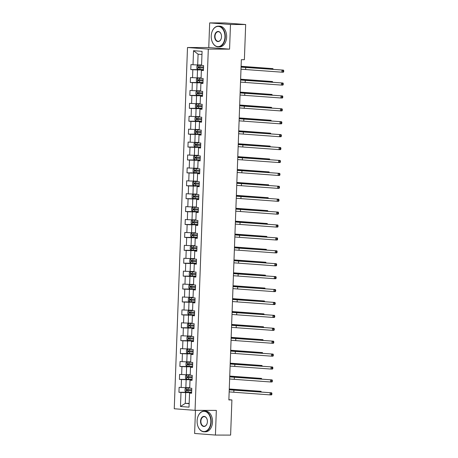 <?xml version="1.0" encoding="UTF-8"?>
<svg xmlns="http://www.w3.org/2000/svg" width="458" height="458" viewBox="0 0 458 458"><rect width="100%" height="100%" fill="white"/><g stroke="black" fill="none" stroke-linecap="round" stroke-linejoin="round"><path stroke-width="0.69" d="M195.463 410.351L194.616 433.468L215.426 435.06L230.614 435.1L231.908 399.937L228.874 399.702M187.499 47.506L174.252 408.759L195.056 410.351L208.304 49.098L187.499 47.506L208.768 47.558L229.572 49.149L230.477 24.492L209.672 22.9L208.768 47.558M209.672 22.9L224.867 22.94L245.671 24.532L230.477 24.492M191.61 392.924L189.543 393.084L191.599 393.245L191.782 388.275L189.726 388.121L190.018 380.18L192.068 380.335L192.251 375.371L190.202 375.211L190.494 367.27L192.543 367.425L192.726 362.461L190.671 362.307L190.963 354.36L193.018 354.521L193.202 349.557L191.146 349.397L191.438 341.456L193.488 341.611L193.671 336.647L191.621 336.487L191.913 328.546L193.963 328.701L194.146 323.737L192.091 323.583L192.383 315.636L194.438 315.797L194.621 310.833L192.566 310.673L192.858 302.732L194.913 302.887L195.091 297.923L193.041 297.763L193.333 289.822L195.383 289.977L195.566 285.013L193.511 284.859L193.803 276.913L195.858 277.073L196.041 272.109L193.986 271.949L194.278 264.008L196.333 264.163L196.511 259.199L194.461 259.039L194.753 251.099L196.803 251.253L196.986 246.29L194.931 246.135L195.222 238.189L197.278 238.349L197.461 233.385L195.406 233.225L195.698 225.284L197.753 225.439L197.93 220.475L195.881 220.321L196.173 212.375L198.222 212.529L198.406 207.566L196.35 207.411L196.642 199.465L198.698 199.625L198.881 194.661L196.826 194.501L197.117 186.561L199.173 186.715L199.35 181.752L197.301 181.597L197.593 173.651L199.642 173.805L199.825 168.842L197.776 168.687L198.062 160.741L200.117 160.901L200.301 155.938L198.245 155.777L198.537 147.837L200.593 147.991L200.77 143.028L198.72 142.873L199.012 134.927L201.062 135.081L201.245 130.118L199.196 129.963L199.482 122.017L201.537 122.177L201.72 117.214L199.665 117.053L199.957 109.113L202.012 109.267L202.19 104.304L200.14 104.149L200.432 96.203L202.482 96.363L202.665 91.394L200.615 91.239L200.902 83.293L202.957 83.453L203.14 78.49L201.085 78.329L201.377 70.389L203.432 70.543L203.61 65.58L201.56 65.425L202.075 51.359L193.528 50.701L198.085 54.193L197.69 64.95L201.577 64.956M189.543 393.084L189.028 407.151L180.481 406.498L180.996 392.432L178.946 392.277L191.633 392.306M193.528 50.701L193.013 64.767L190.957 64.612L190.774 69.576L192.829 69.736L192.537 77.677L190.488 77.522L190.305 82.486L192.354 82.64L192.062 90.587L190.013 90.426L189.83 95.396L191.885 95.55L191.593 103.491L189.538 103.336L189.354 108.3L191.41 108.46L191.118 116.401L189.068 116.246L188.885 121.21L190.934 121.364L190.643 129.311L188.593 129.15L188.41 134.12L190.465 134.274L190.173 142.215L188.118 142.06L187.935 147.024L189.99 147.184L189.698 155.125L187.648 154.97L187.465 159.934L189.515 160.088L189.223 168.034L187.173 167.874L186.99 172.838L189.045 172.998L188.753 180.939L186.698 180.784L186.515 185.748L188.57 185.908L188.278 193.849L186.229 193.694L186.045 198.657L188.095 198.812L187.803 206.758L185.753 206.598L185.57 211.562L187.625 211.722L187.333 219.663L185.278 219.508L185.095 224.472L187.15 224.632L186.858 232.572L184.809 232.418L184.626 237.381L186.675 237.536L186.383 245.482L184.334 245.322L184.15 250.286L186.206 250.446L185.914 258.386L183.858 258.232L183.675 263.195L185.73 263.356L185.438 271.296L183.383 271.142L183.206 276.105L185.255 276.26L184.963 284.206L182.914 284.046L182.731 289.009L184.786 289.17L184.494 297.11L182.439 296.956L182.255 301.919L184.311 302.074L184.019 310.02L181.963 309.866L181.786 314.829L183.835 314.984L183.544 322.93L181.494 322.77L181.311 327.733L183.366 327.894L183.074 335.834L181.019 335.68L180.836 340.643L182.891 340.798L182.599 348.744L180.544 348.59L180.366 353.553L182.416 353.708L182.124 361.654L180.074 361.494L179.891 366.457L181.946 366.618L181.654 374.558L179.599 374.404L179.416 379.367L181.471 379.522L181.179 387.468L179.124 387.313L178.946 392.277M245.671 24.532L244.383 59.695L241.343 59.689L228.868 399.926L231.908 399.937M190.018 380.18L192.085 380.014M189.744 387.657L185.856 387.645L186.148 379.705L192.091 379.716M181.179 387.468L185.856 387.645M181.471 379.522L186.148 379.705M190.494 367.27L192.555 367.11M190.219 374.747L186.332 374.736L186.624 366.795L192.566 366.806M181.654 374.558L186.332 374.736M181.946 366.618L186.624 366.795M190.963 354.36L193.03 354.2M190.688 361.837L186.807 361.831L187.099 353.885L193.041 353.902M182.124 361.654L186.807 361.831M182.416 353.708L187.099 353.885M191.438 341.456L193.505 341.29M191.163 348.933L187.282 348.922L187.568 340.981L193.511 340.992M182.599 348.744L187.282 348.922M182.891 340.798L187.568 340.981M191.913 328.546L193.974 328.386M191.639 336.023L187.751 336.012L188.043 328.071L193.986 328.088M183.074 335.834L187.751 336.012M183.366 327.894L188.043 328.071M192.383 315.636L194.45 315.476M192.108 323.113L188.227 323.108L188.519 315.161L194.461 315.178M183.544 322.93L188.227 323.108M183.835 314.984L188.519 315.161M192.858 302.732L194.925 302.566M192.583 310.209L188.702 310.198L188.988 302.257L194.931 302.269M184.019 310.02L188.702 310.198M184.311 302.074L188.988 302.257M193.333 289.822L195.394 289.662M193.058 297.299L189.171 297.288L189.463 289.347L195.406 289.364M184.494 297.11L189.171 297.288M184.786 289.17L189.463 289.347M193.803 276.913L195.869 276.752M193.528 284.389L189.646 284.384L189.938 276.437L195.881 276.455M184.963 284.206L189.646 284.384M185.255 276.26L189.938 276.437M194.278 264.008L196.345 263.848M194.003 271.485L190.122 271.474L190.408 263.533L196.35 263.545M185.438 271.296L190.122 271.474M185.73 263.356L190.408 263.533M194.753 251.099L196.814 250.938M194.478 258.575L190.591 258.564L190.883 250.623L196.826 250.641M185.914 258.386L190.591 258.564M186.206 250.446L190.883 250.623M195.222 238.189L197.289 238.028M194.948 245.665L191.066 245.66L191.358 237.713L197.301 237.731M186.383 245.482L191.066 245.66M186.675 237.536L191.358 237.713M195.698 225.284L197.764 225.124M195.423 232.761L191.541 232.75L191.828 224.809L197.776 224.821M186.858 232.572L191.541 232.75M187.15 224.632L191.828 224.809M196.173 212.375L198.234 212.214M195.898 219.851L192.011 219.84L192.303 211.899L198.245 211.917M187.333 219.663L192.011 219.84M187.625 211.722L192.303 211.899M196.642 199.465L198.709 199.304M196.368 206.947L192.486 206.936L192.778 198.99L198.72 199.007M187.803 206.758L192.486 206.936M188.095 198.812L192.778 198.99M197.117 186.561L199.184 186.4M196.843 194.037L192.961 194.026L193.247 186.085L199.196 186.097M188.278 193.849L192.961 194.026M188.57 185.908L193.247 186.085M197.593 173.651L199.654 173.49M197.318 181.128L193.431 181.116L193.723 173.176L199.665 173.193M188.753 180.939L193.431 181.116M189.045 172.998L193.723 173.176M198.062 160.741L200.129 160.581M197.793 168.223L193.906 168.212L194.198 160.266L200.14 160.283M189.223 168.034L193.906 168.212M189.515 160.088L194.198 160.266M198.537 147.837L200.604 147.676M198.262 155.314L194.381 155.302L194.667 147.361L200.615 147.373M189.698 155.125L194.381 155.302M189.99 147.184L194.667 147.361M199.012 134.927L201.073 134.767M198.738 142.404L194.85 142.398L195.142 134.452L201.085 134.469M190.173 142.215L194.85 142.398M190.465 134.274L195.142 134.452M199.482 122.017L201.549 121.857M199.213 129.499L195.326 129.488L195.618 121.542L201.56 121.559M190.643 129.311L195.326 129.488M190.934 121.364L195.618 121.542M199.957 109.113L202.024 108.952M199.682 116.59L195.801 116.578L196.093 108.638L202.035 108.649M191.118 116.401L195.801 116.578M191.41 108.46L196.093 108.638M200.432 96.203L202.493 96.043M200.157 103.68L196.27 103.674L196.562 95.728L202.505 95.745M191.593 103.491L196.27 103.674M191.885 95.55L196.562 95.728M200.902 83.293L202.968 83.133M200.633 90.776L196.745 90.764L197.037 82.818L202.98 82.835M192.062 90.587L196.745 90.764M192.354 82.64L197.037 82.818M201.377 70.389L203.444 70.229M201.102 77.866L197.221 77.854L197.513 69.914L203.455 69.925M192.537 77.677L197.221 77.854M192.829 69.736L197.513 69.914M193.013 64.767L197.69 64.95M215.426 435.06L216.331 410.402L195.056 410.351M229.572 49.149L208.304 49.098M201.961 54.485L198.085 54.193M189.165 403.378L185.284 403.366L189.16 403.664M191.621 392.626L185.679 392.609L185.284 403.366L180.481 406.498M180.996 392.432L185.679 392.609M190.774 69.576L203.466 69.61M190.305 82.486L202.991 82.514M189.83 95.396L202.516 95.424M189.354 108.3L202.047 108.334M188.885 121.21L201.572 121.238M188.41 134.12L201.096 134.148M187.935 147.024L200.627 147.058M187.465 159.934L200.152 159.962M186.99 172.838L199.677 172.872M186.515 185.748L199.207 185.782M186.045 198.657L198.732 198.686M185.57 211.562L198.257 211.596M185.095 224.472L197.787 224.506M184.626 237.381L197.312 237.41M184.15 250.286L196.837 250.32M183.675 263.195L196.368 263.23M183.206 276.105L195.892 276.134M182.731 289.009L195.417 289.044M182.255 301.919L194.948 301.954M181.786 314.829L194.473 314.858M181.311 327.733L193.997 327.768M180.836 340.643L193.522 340.678M180.366 353.553L193.053 353.582M179.891 366.457L192.578 366.492M179.416 379.367L192.102 379.401M241.068 67.137L283.496 70.114L241.074 67.051M240.994 69.204L281.899 72.181L281.979 70.114L283.141 70.79L283.113 71.62L283.72 71.62L283.748 70.79L283.141 70.79M283.72 71.62L283.422 72.187L281.899 72.181L283.113 71.62M283.748 70.79L283.496 70.114M201.56 65.334L198.074 65.231L196.917 65.975L196.826 68.46L197.919 69.37L203.466 69.576M198.074 65.231L201.56 65.374M203.558 67.011L198.514 66.839L198.474 67.83L203.524 68.002M203.524 67.961L199.35 67.836L199.385 66.839M241.097 66.364L272.928 68.637L241.103 66.29M271.388 69.192L271.411 68.631L272.521 69.278M273.18 69.313L272.928 68.637M224.947 37.041A10.11 6.87 -89.9 0 0 219.594 26.65A10.11 6.87 -89.9 0 0 211.728 32.701A10.11 6.87 -89.9 0 0 211.224 35.993A10.11 6.87 -89.9 0 0 211.71 40.298A10.11 6.87 -89.9 0 0 219.205 46.487A10.11 6.87 -89.9 0 0 224.947 37.041M211.739 32.655A10.357 7.042 90.1 0 1 211.756 32.61A10.357 7.042 90.1 0 1 218.294 26.163A10.357 7.042 90.1 0 1 225.296 37.052A10.357 7.042 90.1 0 1 218.243 46.876A10.357 7.042 90.1 0 1 211.733 40.39A10.357 7.042 90.1 0 1 211.722 40.344M221.517 36.777A5.055 3.435 90.1 0 1 221.266 38.426A5.055 3.435 90.1 0 1 217.332 41.449A5.055 3.435 90.1 0 1 214.653 36.256A5.055 3.435 90.1 0 1 217.527 31.533A5.055 3.435 90.1 0 1 221.277 34.625A5.055 3.435 90.1 0 1 221.517 36.777M221.288 34.671A4.803 3.269 -89.9 0 0 218.283 31.711A4.803 3.269 -89.9 0 0 215.008 36.268A4.803 3.269 -89.9 0 0 218.254 41.323A4.803 3.269 -89.9 0 0 221.277 38.375M218.294 26.163L219.634 26.163A10.357 7.042 90.1 0 1 226.636 37.058A10.357 7.042 90.1 0 1 219.577 46.876L218.243 46.876M210.835 421.961A10.11 6.87 -89.9 0 0 205.482 411.57A10.11 6.87 -89.9 0 0 197.616 417.622A10.11 6.87 -89.9 0 0 197.112 420.913A10.11 6.87 -89.9 0 0 197.593 425.219A10.11 6.87 -89.9 0 0 205.092 431.407A10.11 6.87 -89.9 0 0 210.835 421.961M197.627 417.576A10.357 7.042 90.1 0 1 197.638 417.53A10.357 7.042 90.1 0 1 204.182 411.084A10.357 7.042 90.1 0 1 211.184 421.973A10.357 7.042 90.1 0 1 204.131 431.797A10.357 7.042 90.1 0 1 197.621 425.31A10.357 7.042 90.1 0 1 197.61 425.264M207.4 421.698A5.055 3.435 90.1 0 1 207.153 423.347A5.055 3.435 90.1 0 1 203.215 426.369A5.055 3.435 90.1 0 1 200.541 421.177A5.055 3.435 90.1 0 1 203.409 416.454A5.055 3.435 90.1 0 1 207.159 419.545A5.055 3.435 90.1 0 1 207.4 421.698M207.171 419.597A4.803 3.269 -89.9 0 0 204.165 416.631A4.803 3.269 -89.9 0 0 200.89 421.188A4.803 3.269 -89.9 0 0 204.142 426.243A4.803 3.269 -89.9 0 0 207.165 423.295M204.182 411.084L205.516 411.084A10.357 7.042 90.1 0 1 212.518 421.978A10.357 7.042 90.1 0 1 205.465 431.797L204.131 431.797M240.599 80.041L283.021 83.024L240.599 79.961M240.524 82.108L281.43 85.091L281.504 83.018L282.666 83.7L282.638 84.524L283.244 84.53L283.273 83.7L282.666 83.7M283.244 84.53L282.947 85.091L281.43 85.091L282.638 84.524M283.273 83.7L283.021 83.024M240.124 92.951L282.552 95.934L240.129 92.871M240.049 95.018L280.954 97.995L281.029 95.928L282.197 96.604L282.162 97.434L282.769 97.434L282.804 96.609L282.197 96.604M282.769 97.434L282.471 98.001L280.954 97.995L282.162 97.434M282.804 96.609L282.552 95.934M201.091 78.244L197.598 78.141L196.442 78.885L196.35 81.364L197.45 82.28L202.991 82.486M197.598 78.141L201.091 78.284M203.089 79.915L198.016 79.744L198.005 80.74L203.049 80.911M203.054 80.871L198.875 80.74L198.915 79.749M240.627 79.274L272.458 81.541L240.627 79.194M270.918 82.097L270.936 81.541L272.046 82.188M272.71 82.217L272.458 81.541M200.615 91.153L197.129 91.05L195.972 91.789L195.881 94.274L196.974 95.184L202.522 95.39M197.129 91.05L200.615 91.194M202.613 92.825L197.564 92.653L197.53 93.65L202.579 93.821M202.579 93.781L198.406 93.65L198.44 92.653M240.152 92.184L271.983 94.451L240.158 92.104M270.443 95.006L270.46 94.445L271.577 95.092M272.235 95.127L271.983 94.451M239.649 105.855L282.076 108.838L239.654 105.775M239.574 107.928L280.479 110.905L280.559 108.838L281.722 109.514L281.693 110.344L282.3 110.344L282.328 109.514L281.722 109.514M282.3 110.344L282.002 110.91L280.479 110.905L281.693 110.344M282.328 109.514L282.076 108.838M239.179 118.765L281.601 121.748L239.179 118.685M239.105 120.832L280.01 123.815L280.084 121.742L281.246 122.423L281.218 123.248L281.825 123.254L281.853 122.423L281.246 122.423M281.825 123.254L281.527 123.815L280.01 123.815L281.218 123.248M281.853 122.423L281.601 121.748M238.704 131.675L281.132 134.658L238.71 131.595M238.629 133.742L279.535 136.719L279.609 134.652L280.777 135.328L280.743 136.158L281.349 136.158L281.384 135.333L280.777 135.328M281.349 136.158L281.052 136.724L279.535 136.719L280.743 136.158M281.384 135.333L281.132 134.658M200.14 104.058L196.654 103.955L195.497 104.699L195.406 107.183L196.499 108.094L202.047 108.3M196.654 103.955L200.14 104.098M202.138 105.735L197.072 105.563L197.054 106.554L202.104 106.725M202.104 106.685L197.93 106.559L197.965 105.563M239.677 105.088L271.508 107.361L239.683 105.014M269.968 107.916L269.991 107.355L271.102 108.002M271.76 108.036L271.508 107.361M199.671 116.967L196.179 116.864L195.022 117.609L194.931 120.088L196.03 121.004L201.572 121.204M196.179 116.864L199.671 117.008M201.669 118.639L196.619 118.467L196.579 119.464L201.629 119.635M201.635 119.595L197.455 119.464L197.495 118.473M239.208 117.998L271.039 120.265L239.208 117.918M269.499 120.82L269.516 120.265L270.626 120.906M271.291 120.941L271.039 120.265M199.196 129.877L195.709 129.774L194.553 130.513L194.461 132.997L195.555 133.908L201.096 134.114M195.709 129.774L199.196 129.917M201.194 131.549L196.144 131.377L196.11 132.368L201.159 132.545M201.159 132.505L196.986 132.373L197.02 131.377M238.733 130.902L270.564 133.175L238.738 130.828M269.023 133.73L269.041 133.169L270.157 133.816M270.815 133.851L270.564 133.175M238.229 144.579L280.657 147.562L238.234 144.499M238.154 146.652L279.059 149.629L279.14 147.562L280.302 148.237L280.273 149.068L280.88 149.068L280.909 148.237L280.302 148.237M280.88 149.068L280.582 149.634L279.059 149.629L280.273 149.068M280.909 148.237L280.657 147.562M198.72 142.781L195.234 142.678L194.078 143.423L193.986 145.907L195.079 146.818L200.627 147.024M195.234 142.678L198.72 142.822M200.719 144.459L195.675 144.287L195.635 145.278L200.684 145.449M200.684 145.409L196.511 145.283L196.545 144.287M238.257 143.812L270.088 146.085L238.263 143.738M268.548 146.64L268.571 146.079L269.682 146.726M270.34 146.755L270.088 146.085M237.759 157.489L280.181 160.472L237.759 157.409M237.685 159.556L278.59 162.538L278.664 160.466L279.827 161.147L279.798 161.972L280.405 161.977L280.433 161.147L279.827 161.147M280.405 161.977L280.107 162.538L278.59 162.538L279.798 161.972M280.433 161.147L280.181 160.472M198.251 155.691L194.759 155.588L193.602 156.333L193.511 158.811L194.61 159.727L200.152 159.928M194.759 155.588L198.251 155.731M200.249 157.363L195.2 157.191L195.16 158.187L200.209 158.359M200.209 158.319L196.035 158.187L196.076 157.197M237.788 156.722L269.613 158.989L237.788 156.642M268.079 159.544L268.096 158.989L269.207 159.63M269.613 158.989L269.625 159.665M237.284 170.399L279.712 173.382L237.29 170.319M237.21 172.466L278.115 175.443L278.189 173.376L279.357 174.051L279.323 174.882L279.93 174.882L279.964 174.057L279.357 174.051M279.93 174.882L279.632 175.448L278.115 175.443L279.323 174.882M279.964 174.057L279.712 173.382M197.776 168.601L194.284 168.498L193.133 169.237L193.041 171.721L194.135 172.632L199.677 172.838M194.284 168.498L197.776 168.641M199.774 170.273L194.724 170.101L194.69 171.092L199.74 171.269M199.74 171.229L195.566 171.097L195.6 170.101M237.313 169.626L269.144 171.899L237.318 169.552M267.604 172.454L267.621 171.893L268.731 172.54M269.144 171.899L269.149 172.574M236.809 183.303L279.237 186.286L236.815 183.223M236.734 185.376L277.64 188.352L277.72 186.286L278.882 186.961L278.853 187.791L279.46 187.791L279.489 186.961L278.882 186.961M279.46 187.791L279.162 188.358L277.64 188.352L278.853 187.791M279.489 186.961L279.237 186.286M197.301 181.505L193.814 181.402L192.658 182.147L192.566 184.631L193.66 185.542L199.207 185.748M193.814 181.402L197.301 181.545M199.299 183.183L194.249 183.011L194.215 184.001L199.264 184.173M199.264 184.133L195.091 184.007L195.125 183.011M236.838 182.536L268.669 184.803L236.843 182.461M267.129 185.364L267.151 184.803L268.262 185.45M268.669 184.803L268.68 185.479M236.339 196.213L278.762 199.196L236.339 196.133M236.259 198.28L277.17 201.262L277.245 199.19L278.407 199.871L278.378 200.696L278.985 200.696L279.014 199.871L278.407 199.871M278.985 200.696L278.687 201.262L277.17 201.262L278.378 200.696M279.014 199.871L278.762 199.196M196.831 194.415L193.339 194.312L192.183 195.056L192.091 197.535L193.19 198.451L198.732 198.652M193.339 194.312L196.826 194.455M198.829 196.087L193.78 195.915L193.74 196.911L198.789 197.083M198.789 197.043L194.616 196.911L194.656 195.921M236.368 195.446L268.193 197.713L236.368 195.366M266.659 198.268L266.676 197.707L267.787 198.354M268.193 197.713L268.205 198.388M235.864 209.123L278.292 212.106L235.87 209.043M235.79 211.19L276.695 214.167L276.769 212.1L277.937 212.775L277.903 213.605L278.51 213.605L278.544 212.781L277.937 212.775M278.51 213.605L278.212 214.172L276.695 214.167L277.903 213.605M278.544 212.781L278.292 212.106M196.356 207.325L192.864 207.222L191.713 207.961L191.621 210.445L192.715 211.356L198.257 211.562M192.864 207.222L196.356 207.365M198.354 208.997L193.305 208.825L193.27 209.816L198.32 209.987M198.32 209.947L194.146 209.821L194.181 208.825M235.893 208.35L267.724 210.623L235.893 208.276M266.184 211.178L266.201 210.617L267.312 211.264M267.724 210.623L267.73 211.298M235.389 222.027L277.817 225.01L235.395 221.947M235.315 224.099L276.22 227.076L276.3 225.01L277.462 225.685L277.434 226.515L278.04 226.515L278.069 225.685L277.462 225.685M278.04 226.515L277.743 227.082L276.22 227.076L277.434 226.515M278.069 225.685L277.817 225.01M195.881 220.229L192.394 220.126L191.238 220.871L191.146 223.349L192.24 224.265L197.787 224.472M192.394 220.126L195.881 220.269M197.879 221.907L192.812 221.735L192.795 222.725L197.845 222.897M197.845 222.857L193.671 222.725L193.705 221.735M235.418 221.26L267.249 223.527L235.423 221.185M265.709 224.088L265.732 223.527L266.842 224.174M267.501 224.202L267.249 223.527M234.92 234.937L277.342 237.92L234.92 234.857M234.839 237.004L275.75 239.986L275.825 237.914L276.987 238.595L276.958 239.419L277.565 239.419L277.594 238.595L276.987 238.595M277.565 239.419L277.267 239.986L275.75 239.986L276.958 239.419M277.594 238.595L277.342 237.92M195.411 233.139L191.919 233.036L190.763 233.78L190.671 236.259L191.77 237.175L197.312 237.376M191.919 233.036L195.406 233.179M197.409 234.811L192.36 234.639L192.32 235.635L197.369 235.807M197.369 235.767L193.196 235.635L193.236 234.645M234.948 234.17L266.774 236.437L234.948 234.09M265.234 236.992L265.256 236.431L266.367 237.078M267.031 237.112L266.774 236.437M234.444 247.847L276.872 250.829L234.45 247.767M234.37 249.913L275.275 252.89L275.35 250.824L276.517 251.499L276.483 252.329L277.09 252.329L277.124 251.505L276.517 251.499M277.09 252.329L276.792 252.896L275.275 252.89L276.483 252.329M277.124 251.505L276.872 250.829M194.936 246.043L191.444 245.946L190.293 246.685L190.202 249.169L191.295 250.079L196.837 250.286M191.444 245.946L194.936 246.083M196.934 247.721L191.862 247.549L191.85 248.539L196.894 248.711M196.9 248.671L192.721 248.545L192.761 247.549M234.473 247.074L266.304 249.347L234.473 246.999M264.764 249.902L264.781 249.341L265.892 249.988M266.556 250.022L266.304 249.347M233.969 260.751L276.397 263.734L233.975 260.671M233.895 262.823L274.8 265.8L274.88 263.734L276.042 264.409L276.014 265.239L276.621 265.239L276.649 264.409L276.042 264.409M276.621 265.239L276.323 265.806L274.8 265.8L276.014 265.239M276.649 264.409L276.397 263.734M194.461 258.953L190.975 258.85L189.818 259.594L189.726 262.073L190.82 262.989L196.368 263.195M190.975 258.85L194.461 258.993M196.459 260.631L191.41 260.459L191.375 261.449L196.425 261.621M196.425 261.581L192.251 261.449L192.286 260.459M233.998 259.984L265.829 262.251L234.004 259.909M264.289 262.812L264.312 262.251L265.422 262.898M266.081 262.926L265.829 262.251M233.5 273.661L275.922 276.643L233.5 273.581M233.42 275.727L274.331 278.71L274.405 276.638L275.567 277.319L275.539 278.143L276.145 278.143L276.174 277.319L275.567 277.319M276.145 278.143L275.848 278.71L274.331 278.71L275.539 278.143M276.174 277.319L275.922 276.643M193.992 271.863L190.499 271.76L189.343 272.504L189.251 274.983L190.351 275.899L195.892 276.1M190.499 271.76L193.986 271.903M195.99 273.535L190.917 273.363L190.9 274.359L195.95 274.531M195.95 274.491L191.776 274.359L191.816 273.369M233.528 272.894L265.354 275.161L233.528 272.813M263.814 275.716L263.837 275.155L264.947 275.802M265.611 275.836L265.354 275.161M233.025 286.571L275.453 289.553L233.03 286.49M232.95 288.637L273.855 291.614L273.93 289.548L275.098 290.223L275.063 291.053L275.67 291.053L275.705 290.229L275.098 290.223M275.67 291.053L275.373 291.62L273.855 291.614L275.063 291.053M275.705 290.229L275.453 289.553M193.516 284.767L190.024 284.67L188.873 285.408L188.782 287.893L189.875 288.803L195.417 289.009M190.024 284.67L193.516 284.807M195.514 286.445L190.465 286.273L190.431 287.263L195.474 287.435M195.48 287.395L191.301 287.269L191.341 286.273M233.053 285.798L264.884 288.071L233.053 285.723M263.344 288.626L263.361 288.065L264.472 288.712M265.136 288.746L264.884 288.071M232.549 299.475L274.977 302.457L232.555 299.395M232.475 301.547L273.38 304.524L273.46 302.457L274.623 303.133L274.594 303.957L275.201 303.963L275.229 303.133L274.623 303.133M275.201 303.963L274.903 304.53L273.38 304.524L274.594 303.957M275.229 303.133L274.977 302.457M193.041 297.677L189.555 297.574L188.398 298.318L188.307 300.797L189.4 301.713L194.948 301.919M189.555 297.574L193.041 297.717M195.039 299.355L189.99 299.183L189.956 300.173L195.005 300.345M195.005 300.305L190.831 300.173L190.866 299.183M232.578 298.708L264.409 300.975L232.584 298.633M262.869 301.536L262.892 300.975L264.003 301.622M264.661 301.65L264.409 300.975M232.08 312.385L274.502 315.367L232.08 312.304M232 314.451L272.911 317.434L272.985 315.362L274.147 316.043L274.119 316.867L274.726 316.867L274.754 316.043L274.147 316.043M274.726 316.867L274.428 317.434L272.911 317.434L274.119 316.867M274.754 316.043L274.502 315.367M192.572 310.587L189.08 310.484L187.923 311.228L187.832 313.707L188.931 314.623L194.473 314.823M189.08 310.484L192.566 310.627M194.564 312.259L189.52 312.087L189.48 313.083L194.53 313.255M194.53 313.215L190.356 313.083L190.391 312.093M232.109 311.617L263.934 313.885L232.109 311.537M262.394 314.44L262.417 313.879L263.527 314.526M264.192 314.56L263.934 313.885M231.605 325.295L274.033 328.277L231.611 325.214M231.53 327.361L272.436 330.338L272.51 328.272L273.672 328.947L273.644 329.777L274.25 329.777L274.285 328.953L273.672 328.947M274.25 329.777L273.953 330.344L272.436 330.338L273.644 329.777M274.285 328.953L274.033 328.277M192.097 323.491L188.604 323.394L187.454 324.132L187.362 326.617L188.456 327.527L193.997 327.733M188.604 323.394L192.097 323.531M194.095 325.169L189.045 324.997L189.011 325.987L194.055 326.159M194.06 326.119L189.881 325.993L189.921 324.997M231.634 324.522L263.464 326.794L231.634 324.447M261.924 327.35L261.942 326.789L263.052 327.436M263.716 327.47L263.464 326.794M231.13 338.199L273.558 341.181L231.135 338.119M231.055 340.271L271.96 343.248L272.035 341.181L273.203 341.857L273.174 342.681L273.781 342.687L273.81 341.857L273.203 341.857M273.781 342.687L273.483 343.254L271.96 343.248L273.174 342.681M273.81 341.857L273.558 341.181M191.621 336.401L188.135 336.298L186.979 337.042L186.887 339.521L187.98 340.437L193.528 340.643M188.135 336.298L191.621 336.441M193.619 338.078L188.57 337.907L188.536 338.897L193.585 339.069M193.585 339.029L189.412 338.897L189.446 337.907M231.158 337.431L262.989 339.699L231.164 337.357M261.449 340.26L261.472 339.699L262.583 340.346M262.989 339.699L263.001 340.374M230.66 351.109L273.082 354.091L230.66 351.028M230.58 353.175L271.491 356.158L271.565 354.086L272.728 354.767L272.699 355.591L273.306 355.591L273.334 354.767L272.728 354.767M273.306 355.591L273.008 356.158L271.491 356.158L272.699 355.591M273.334 354.767L273.082 354.091M191.152 349.311L187.66 349.208L186.503 349.946L186.412 352.431L187.511 353.347L193.053 353.547M187.66 349.208L191.146 349.351M193.144 350.983L188.101 350.811L188.061 351.807L193.11 351.979M193.11 351.939L188.936 351.807L188.971 350.817M230.689 350.341L262.514 352.608L230.689 350.261M260.974 353.164L260.997 352.603L262.108 353.25M262.514 352.608L262.526 353.284M230.185 364.018L272.613 367.001L230.185 363.938M230.111 366.085L271.016 369.062L271.09 366.995L272.252 367.671L272.224 368.501L272.831 368.501L272.865 367.677L272.252 367.671M272.831 368.501L272.533 369.068L271.016 369.062L272.224 368.501M272.865 367.677L272.613 367.001M190.677 362.215L187.185 362.118L186.034 362.856L185.942 365.341L187.036 366.251L192.578 366.457M187.185 362.118L190.677 362.255M192.675 363.892L187.625 363.721L187.591 364.711L192.635 364.883M192.641 364.843L188.461 364.717L188.501 363.721M230.214 363.246L262.045 365.518L230.214 363.171M260.505 366.074L260.522 365.513L261.632 366.16M262.045 365.518L262.05 366.194M229.71 376.923L272.138 379.905L229.716 376.842M229.635 378.995L270.541 381.972L270.615 379.905L271.783 380.581L271.749 381.405L272.361 381.411L272.39 380.581L271.783 380.581M272.361 381.411L272.063 381.978L270.541 381.972L271.749 381.405M272.39 380.581L272.138 379.905M190.202 375.125L186.715 375.022L185.559 375.766L185.467 378.245L186.561 379.161L192.108 379.367M186.715 375.022L190.202 375.165M192.2 376.802L187.15 376.631L187.116 377.621L192.165 377.793M192.165 377.753L187.992 377.621L188.026 376.631M229.739 376.155L261.57 378.423L229.744 376.081M260.029 378.984L260.052 378.423L261.163 379.069M261.57 378.423L261.581 379.098M229.24 389.832L271.663 392.815L229.24 389.752M229.16 391.899L270.071 394.882L270.146 392.809L271.308 393.491L271.279 394.315L271.886 394.315L271.915 393.491L271.308 393.491M271.886 394.315L271.588 394.882L270.071 394.882L271.279 394.315M271.915 393.491L271.663 392.815M189.732 388.035L186.24 387.932L185.084 388.67L184.992 391.155L186.091 392.071L191.633 392.271M186.24 387.932L189.726 388.075M191.725 389.706L186.681 389.535L186.641 390.531L191.69 390.703M191.69 390.663L187.517 390.531L187.551 389.54M229.269 389.065L261.094 391.332L229.269 388.985M259.554 391.888L259.577 391.327L260.688 391.974M261.094 391.332L261.106 392.008M245.734 67.343L245.654 69.41M198.045 65.254L197.896 69.347M199.923 67.893L199.865 69.467M200.02 65.328L199.957 66.902M243.599 66.507L243.576 67.137M199.35 67.836L198.474 67.83M245.259 80.247L245.185 82.32M244.784 93.157L244.709 95.224M197.57 78.158L197.421 82.257M199.448 80.803L199.39 82.371M199.545 78.238L199.488 79.806M243.129 79.411L243.106 80.047M198.875 80.74L198.005 80.74M197.095 91.068L196.946 95.161M198.978 93.707L198.921 95.281M199.07 91.142L199.012 92.716M242.654 92.321L242.631 92.957M198.406 93.65L197.53 93.65M244.314 106.067L244.234 108.134M243.839 118.971L243.765 121.044M243.364 131.881L243.29 133.948M196.625 103.977L196.476 108.071M198.503 106.617L198.446 108.191M198.6 104.052L198.537 105.626M242.179 105.231L242.156 105.861M197.93 106.559L197.054 106.554M196.15 116.882L196.001 120.981M198.028 119.527L197.971 121.095M198.125 116.962L198.068 118.53M241.709 118.135L241.687 118.771M197.455 119.464L196.579 119.464M195.675 129.791L195.526 133.885M197.558 132.431L197.501 134.005M197.65 129.866L197.593 131.44M241.234 131.045L241.211 131.681M196.986 132.373L196.11 132.368M242.895 144.791L242.814 146.858M195.205 142.701L195.056 146.795M197.083 145.341L197.026 146.915M197.18 142.776L197.117 144.35M240.759 143.949L240.736 144.585M196.511 145.283L195.635 145.278M242.419 157.695L242.345 159.768M194.73 155.606L194.581 159.705M196.608 158.25L196.551 159.819M196.705 155.686L196.648 157.254M240.29 156.859L240.267 157.495M196.035 158.187L195.16 158.187M241.944 170.605L241.87 172.672M194.255 168.515L194.106 172.609M196.139 171.155L196.081 172.729M196.23 168.59L196.173 170.164M239.815 169.769L239.792 170.405M195.566 171.097L194.69 171.092M241.475 183.515L241.395 185.582M193.786 181.425L193.631 185.519M195.663 184.064L195.606 185.639M195.755 181.5L195.698 183.074M239.339 182.673L239.316 183.309M195.091 184.007L194.215 184.001M241 196.419L240.925 198.491M193.31 194.329L193.161 198.429M195.188 196.974L195.131 198.543M195.285 194.41L195.228 195.978M238.87 195.583L238.847 196.219M194.616 196.911L193.74 196.911M240.524 209.329L240.45 211.396M192.835 207.239L192.686 211.333M194.719 209.879L194.661 211.453M194.81 207.314L194.753 208.888M238.395 208.493L238.372 209.129M194.146 209.821L193.27 209.816M240.055 222.239L239.975 224.306M192.366 220.149L192.211 224.243M194.244 222.788L194.186 224.363M194.335 220.224L194.278 221.798M237.92 221.397L237.897 222.033M193.671 222.725L192.795 222.725M239.58 235.143L239.505 237.215M191.891 233.053L191.742 237.152M193.768 235.698L193.711 237.267M193.866 233.133L193.808 234.702M237.45 234.307L237.427 234.943M193.196 235.635L192.32 235.635M239.105 248.053L239.03 250.12M191.415 245.963L191.267 250.057M193.299 248.602L193.242 250.177M193.391 246.038L193.333 247.612M236.975 247.217L236.952 247.852M192.721 248.545L191.85 248.539M238.635 260.963L238.555 263.029M190.946 258.873L190.791 262.966M192.824 261.512L192.766 263.087M192.915 258.947L192.858 260.522M236.5 260.121L236.477 260.757M192.251 261.449L191.375 261.449M238.16 273.867L238.086 275.939M190.471 271.777L190.322 275.876M192.349 274.422L192.291 275.991M192.446 271.857L192.389 273.426M236.03 273.031L236.002 273.666M191.776 274.359L190.9 274.359M237.685 286.777L237.61 288.843M189.996 284.687L189.847 288.78M191.879 287.326L191.822 288.901M191.971 284.762L191.913 286.336M235.555 285.941L235.532 286.576M191.301 287.269L190.431 287.263M237.215 299.687L237.135 301.753M189.526 297.597L189.372 301.69M191.404 300.236L191.347 301.811M191.496 297.671L191.438 299.246M235.08 298.845L235.057 299.48M190.831 300.173L189.956 300.173M236.74 312.591L236.666 314.663M189.051 310.501L188.902 314.6M190.929 313.146L190.871 314.715M191.026 310.581L190.969 312.15M234.611 311.755L234.582 312.39M190.356 313.083L189.48 313.083M236.265 325.501L236.191 327.567M188.576 323.411L188.427 327.504M190.459 326.05L190.402 327.625M190.551 323.485L190.494 325.06M234.135 324.665L234.112 325.3M189.881 325.993L189.011 325.987M235.796 338.41L235.715 340.477M188.106 336.321L187.952 340.414M189.984 338.96L189.927 340.534M190.076 336.395L190.018 337.97M233.66 337.569L233.637 338.204M189.412 338.897L188.536 338.897M235.32 351.315L235.246 353.387M187.631 349.225L187.482 353.324M189.509 351.87L189.452 353.439M189.606 349.305L189.549 350.874M233.191 350.479L233.162 351.114M188.936 351.807L188.061 351.807M234.845 364.225L234.771 366.291M187.156 362.135L187.007 366.228M189.04 364.774L188.982 366.348M189.131 362.209L189.074 363.784M232.716 363.389L232.693 364.024M188.461 364.717L187.591 364.711M234.376 377.134L234.296 379.201M186.687 375.045L186.532 379.138M188.564 377.684L188.507 379.258M188.656 375.119L188.599 376.688M232.24 376.293L232.217 376.928M187.992 377.621L187.116 377.621M233.901 390.039L233.826 392.111M186.211 387.949L186.062 392.048M188.089 390.594L188.032 392.163M188.186 388.029L188.129 389.598M231.765 389.203L231.742 389.838M187.517 390.531L186.641 390.531"/></g></svg>
